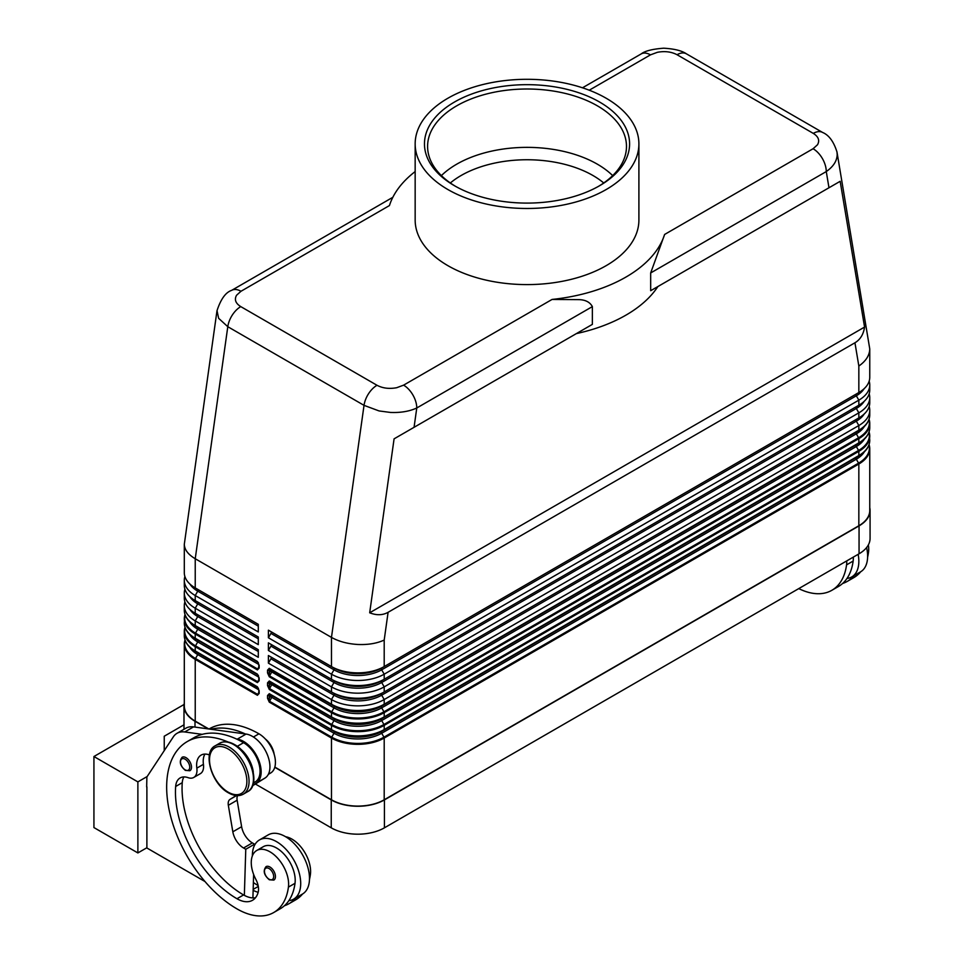 <?xml version="1.0" encoding="UTF-8"?>
<svg xmlns="http://www.w3.org/2000/svg" width="964" height="964" viewBox="0 0 964 964"><rect width="100%" height="100%" fill="white"/><g stroke="black" fill="none" stroke-linecap="round" stroke-linejoin="round"><path stroke-width="1.45" d="M450.345 182.967A93.231 53.827 180 0 1 461.117 175.508A93.231 53.827 180 0 1 592.956 175.508A93.231 53.827 180 0 1 603.729 182.967M269.281 676.764A1.241 0.723 120 0 1 269.546 675.897L271.8 671.98A1.554 0.892 120 0 0 271.8 670.185A1.241 1.012 120 0 0 270.306 670.751L269.281 670.161A1.241 0.723 180 0 1 267.522 670.161L267.522 672.872L269.281 676.764L331.471 712.661A37.295 21.533 0 0 0 384.202 712.661L384.202 716.891A1.241 0.723 60 0 1 383.949 717.469L858.575 443.44A1.241 0.723 -120 0 0 858.84 442.874L384.202 716.891A37.295 21.533 180 0 1 331.471 716.891L331.471 712.661A1.241 0.723 -60 0 1 331.724 711.794L269.546 675.897L269.101 669.04L333.99 706.082A33.728 19.473 0 0 0 381.684 706.082L856.321 432.053A33.728 19.473 0 0 0 856.357 432.041A1.554 0.892 -120 0 0 855.996 432.764A1.554 0.892 -120 0 0 856.321 433.848A33.728 19.473 0 0 0 864.322 426.486M267.522 672.872A1.241 0.723 0 0 0 269.281 672.872L270.306 671.113L333.99 707.877A33.728 19.473 0 0 0 381.684 707.877L856.321 433.848L858.575 437.764L383.949 711.794A36.921 21.316 180 0 1 331.724 711.794L333.99 707.877A1.554 0.892 -60 0 0 334.303 706.793A1.554 0.892 -60 0 0 333.99 706.082L269.546 668.883A1.241 0.723 120 0 1 269.281 668.305L267.522 670.161M869.167 406.495A37.295 21.533 180 0 1 869.757 410.303A37.295 21.533 180 0 1 858.84 425.534L384.202 699.551A37.295 21.533 180 0 1 331.471 699.551L331.471 704.214A1.241 0.723 120 0 0 331.724 704.78A36.921 21.316 0 0 0 383.949 704.78L858.575 430.751A1.241 0.723 -120 0 0 858.84 430.185L384.202 704.214A37.295 21.533 180 0 1 331.471 704.214L269.281 668.305M269.281 702.129A1.241 0.723 120 0 1 269.546 701.274L271.8 697.346A1.554 0.892 120 0 0 271.8 695.562A1.241 1.012 120 0 0 270.306 696.129L269.281 695.538A1.241 0.723 180 0 1 267.522 695.538L267.522 698.249L269.281 702.129L331.471 738.038A37.295 21.533 0 0 0 384.202 738.038L858.84 464.009A37.295 21.533 0 0 0 869.757 448.79L869.757 510.534A37.295 21.533 180 0 1 858.84 525.754L384.202 799.783A37.295 21.533 180 0 1 331.471 799.783L331.471 738.038A1.241 0.723 -60 0 1 331.724 737.171L269.546 701.274L269.101 700.177L269.546 694.249L331.724 730.158A36.921 21.316 0 0 0 383.949 730.158A1.241 0.723 -120 0 0 384.202 729.579A37.295 21.533 180 0 1 331.471 729.579L331.471 725.35A1.241 0.723 -60 0 1 331.724 724.482L269.546 688.585L269.101 681.729L333.99 718.77A33.728 19.473 0 0 0 381.684 718.77L856.321 444.741A33.728 19.473 0 0 0 856.357 444.717L856.321 444.741A1.554 0.892 -120 0 0 855.996 445.452A1.554 0.892 -120 0 0 856.321 446.537A33.728 19.473 0 0 0 864.322 439.174M268.402 685.778A1.241 0.723 0 0 0 269.281 685.561L270.306 683.801L271.8 684.669A1.554 0.892 120 0 0 271.8 682.874L269.546 681.56A1.241 0.723 120 0 1 269.281 680.994L267.522 682.849L267.522 685.561A1.241 0.723 0 0 0 268.402 685.778M267.522 685.561L269.281 689.453A1.241 0.723 120 0 1 269.546 688.585L271.8 684.669L333.99 720.566A1.554 0.892 -60 0 0 334.303 719.481A1.554 0.892 -60 0 0 333.99 718.77L271.8 682.874A1.241 1.012 120 0 0 270.306 683.44L269.281 682.849A1.241 0.723 180 0 1 267.522 682.849M267.522 698.249A1.241 0.723 0 0 0 269.281 698.249L270.306 696.49L333.99 733.255A33.728 19.473 0 0 0 381.684 733.255L856.321 459.226A33.728 19.473 0 0 0 864.322 451.863M383.949 730.158L856.321 457.43A33.728 19.473 0 0 0 856.357 457.406A1.554 0.892 -120 0 0 855.996 458.141A1.554 0.892 -120 0 0 856.321 459.226L858.575 463.142L383.949 737.171A36.921 21.316 180 0 1 331.724 737.171L333.99 733.255A1.554 0.892 -60 0 0 334.303 732.17A1.554 0.892 -60 0 0 333.99 731.459A33.728 19.473 0 0 0 381.684 731.459L858.575 456.129A1.241 0.723 -120 0 0 858.84 455.562L384.202 729.579L384.202 725.35A1.241 0.723 -120 0 0 383.949 724.482A36.921 21.316 180 0 1 331.724 724.482L333.99 720.566A33.728 19.473 0 0 0 381.684 720.566L856.321 446.537L858.575 450.453A1.241 0.723 60 0 1 858.84 451.321A37.295 21.533 0 0 0 869.757 436.102A37.295 21.533 0 0 0 869.058 431.944M258.81 664.835L258.81 667.546A1.241 0.723 0 0 0 259.171 668.052L259.171 665.341A1.241 0.723 180 0 1 258.81 664.835L257.665 662.027L258.473 662.907M258.918 667.835L257.665 669.04L195.487 633.143A36.921 21.316 180 0 1 185.088 614.863M186.124 616.96A36.921 21.316 0 0 0 195.487 626.118L257.665 662.027A1.241 0.723 -60 0 1 257.412 661.461L195.234 625.552L195.234 620.9A37.295 21.533 180 0 1 184.305 605.681A37.295 21.533 180 0 1 184.895 601.873M258.81 677.523L258.81 680.235A1.241 0.723 0 0 0 259.171 680.741L259.171 678.029A1.241 0.723 180 0 1 258.81 677.523L257.665 674.716L258.473 675.595M258.918 680.524L257.665 681.729L195.487 645.832A1.241 0.723 120 0 0 195.234 646.699L257.412 682.596L259.171 680.741M186.124 629.649A36.921 21.316 0 0 0 195.487 638.807L257.665 674.716A1.241 0.723 -60 0 1 257.412 674.137L195.234 638.24L195.234 634.011L257.412 669.908L259.171 668.052M258.918 693.212L257.665 694.417L195.487 658.508A36.921 21.316 180 0 1 185.088 640.241M186.124 642.337A36.921 21.316 0 0 0 195.487 651.495L258.473 688.284M258.81 690.212L258.81 692.923A1.241 0.723 0 0 0 259.171 693.429L259.171 690.718A1.241 0.723 180 0 1 258.81 690.212L257.665 687.392A1.241 0.723 -60 0 1 257.412 686.826L195.234 650.929A37.295 21.533 180 0 1 184.305 635.698L184.305 631.468A37.295 21.533 0 0 0 195.234 646.699L195.234 650.929A1.241 0.723 -60 0 0 195.487 651.495L197.753 652.797A33.728 19.473 180 0 1 197.704 652.785L197.753 652.797A1.554 0.892 -60 0 1 198.066 653.508A1.554 0.892 -60 0 1 197.753 654.592A33.728 19.473 180 0 1 189.739 647.23M217.008 310.589L218.635 318.313L227.793 326.7L364.031 405.35L331.471 637.397C338.822 641.506 347.606 643.868 357.837 644.482C368.067 644.904 376.852 643.434 384.202 640.06L388.094 612.309C382.696 615.333 376.55 615.502 369.682 612.791L394.083 438.849L592.366 324.374L592.366 306.612C589.848 301.949 585.088 299.623 578.099 299.623L552.059 299.442A139.84 80.735 0 0 0 625.913 277.09A139.84 80.735 0 0 0 664.618 234.457L650.676 272.945L650.676 290.706L840.162 181.304L864.575 327.073C863.479 334.375 860.262 339.617 854.948 342.774L388.094 612.309M377.008 385.275A18.641 10.761 -60 0 0 368.537 393.734A18.641 10.761 -60 0 0 364.031 405.35L379.045 410.929L390.396 412.435C400.626 412.857 409.423 411.375 416.773 407.989A18.641 10.761 -120 0 0 412.905 394.999A18.641 10.761 -120 0 0 403.591 385.154L396.71 387.709C389.275 389.094 382.708 388.287 377.008 385.275L240.771 306.612C235.565 303.335 234.156 299.539 236.566 295.249L240.976 291.273L389.444 205.561A139.84 80.735 0 0 1 415.159 171.568M392.842 197.295L231.661 290.357A18.641 10.761 60 0 1 240.976 291.273M589.245 90.206L650.483 54.852A18.641 10.761 -120 0 0 641.156 53.936L582.497 87.796M650.483 54.852L657.364 52.309C664.799 50.911 671.354 51.731 677.053 54.731L813.291 133.394C818.508 136.683 819.906 140.467 817.508 144.757L813.086 148.733A18.641 10.761 60 0 1 822.413 158.578A18.641 10.761 60 0 1 826.269 171.568C833.39 166.603 837.029 160.904 837.198 154.469L836.933 151.685M394.083 438.849L592.366 324.374M576.376 333.604A139.84 80.735 0 0 0 625.913 315.156A139.84 80.735 0 0 0 657.882 286.549M650.676 290.706L840.162 181.304M854.948 342.774L858.84 366.031C865.949 361.054 869.588 355.354 869.757 348.92L836.993 152.059C833.727 141.612 828.919 135.068 822.593 132.454A18.641 10.761 -60 0 1 822.617 132.466A18.641 10.761 -60 0 1 822.774 132.562M231.661 290.357C225.66 292.333 220.768 299.153 216.972 310.83L184.305 544.286C184.473 549.685 188.113 554.505 195.234 558.734L227.793 326.7A18.641 10.761 -60 0 1 232.3 315.071A18.641 10.761 -60 0 1 240.771 306.612M209.429 754.945A21.75 12.556 -120 0 0 201.127 755.101A21.75 12.556 -120 0 0 196.837 768.139A15.532 8.965 60 0 1 193.764 777.454A15.532 8.965 60 0 1 188.076 777.659A21.75 12.556 -120 0 0 180.111 777.948A21.75 12.556 -120 0 0 175.665 786.479A87.013 50.236 -120 0 0 236.975 898.737A31.077 17.942 -120 0 0 252.52 900.28A31.077 17.942 -120 0 0 258.123 892.459A15.532 8.965 -120 0 0 255.846 879.373A26.414 15.255 60 0 1 251.447 859.623A26.414 15.255 60 0 1 256.737 850.489A26.414 15.255 60 0 1 278.295 858.9A26.414 15.255 60 0 1 288.429 887.097A73.505 42.44 60 0 1 273.728 912.522A73.505 42.44 60 0 1 236.975 908.883A99.437 57.418 60 0 1 172.014 821.256A99.437 57.418 60 0 1 187.257 741.569A99.437 57.418 60 0 1 228.179 742.051M187.257 741.569L193.848 737.761A99.437 57.418 60 0 1 202.199 734.351A99.437 57.418 60 0 1 236.529 739.026A99.437 57.418 60 0 1 243.567 742.69A23.305 13.46 60 0 1 256.496 757.367A23.305 13.46 60 0 1 255.231 781.9L253.436 782.937M239.446 748.136A23.305 13.46 60 0 1 249.905 761.174A23.305 13.46 60 0 1 253.279 772.092M265.305 738.954A15.532 8.965 60 0 1 274.162 754.282M209.019 729.001L209.236 728.88A99.437 57.418 60 0 1 258.954 733.809A23.305 13.46 60 0 1 271.872 748.486A23.305 13.46 60 0 1 270.607 773.02L268.341 774.333M252.363 855.924A34.186 19.738 60 0 1 252.363 855.598A34.186 19.738 60 0 1 259.437 839.957A34.186 19.738 60 0 1 285.778 849.115A34.186 19.738 60 0 1 300.708 883.506A34.186 19.738 60 0 1 293.622 899.159A34.186 19.738 60 0 1 288.839 900.677A73.505 42.44 60 0 1 280.319 908.715L273.728 912.522M293.622 899.159L302.419 894.086A34.186 19.738 -120 0 0 309.492 878.433A34.186 19.738 -120 0 0 294.574 844.03A34.186 19.738 -120 0 0 268.233 834.872L259.437 839.957M275.439 876.529A7.772 4.483 60 0 1 273.824 880.096L269.317 879.771C263.931 875.131 262.835 870.745 266.052 866.636A7.772 4.483 60 0 1 269.944 867.022A7.772 4.483 60 0 1 275.439 876.529M191.499 767.175A7.772 4.483 60 0 1 189.884 770.73L185.377 770.405C179.991 765.765 178.906 761.391 182.112 757.282A7.772 4.483 60 0 1 186.004 757.656A7.772 4.483 60 0 1 191.499 767.175M868.371 544.877A26.414 15.255 60 0 1 868.54 552.179A73.505 42.44 60 0 1 867.612 557.204M846.729 560.903A26.414 15.255 60 0 1 846.561 564.868A73.505 42.44 60 0 1 831.86 590.293A73.505 42.44 60 0 1 798.758 588.606M853.321 557.096A26.414 15.255 60 0 1 853.152 561.06A73.505 42.44 60 0 1 846.982 578.448A34.186 19.738 -120 0 0 851.754 576.93A34.186 19.738 -120 0 0 858.84 561.277A34.186 19.738 -120 0 0 858.153 554.312M866.6 547.552A34.186 19.738 60 0 1 867.624 556.204A34.186 19.738 60 0 1 860.551 571.845L851.754 576.93M606.139 189.559A111.872 64.588 180 0 1 484.217 203.561A111.872 64.588 180 0 1 415.159 143.889A111.872 64.588 180 0 1 447.923 98.22A111.872 64.588 180 0 1 569.845 84.217A111.872 64.588 180 0 1 638.903 143.889A111.872 64.588 180 0 1 606.139 189.559M638.903 143.889L638.903 220.009A111.872 64.588 180 0 1 606.139 265.678A111.872 64.588 180 0 1 484.217 279.68A111.872 64.588 180 0 1 415.159 220.009L415.159 143.889M455.635 186.389A99.437 57.406 180 0 1 427.594 146.42A99.437 57.406 180 0 1 456.719 105.823A99.437 57.406 180 0 1 565.085 93.375A99.437 57.406 180 0 1 626.48 146.42A99.437 57.406 180 0 1 598.427 186.389M454.514 102.015A102.546 59.202 180 0 1 599.548 102.015A102.546 59.202 180 0 1 599.548 185.751L599.548 185.751A102.546 59.202 180 0 1 454.514 185.751A102.546 59.202 180 0 1 454.514 102.015M441.392 175.605A99.437 57.406 180 0 1 456.719 164.181A99.437 57.406 180 0 1 597.355 164.181A99.437 57.406 180 0 1 612.67 175.605M184.076 704.479L93.93 756.523L137.876 781.888L137.876 852.935L146.89 847.742M147.155 776.538L137.876 781.888M183.991 724.82L164.242 736.219L164.242 750.631M137.876 852.935L93.93 827.57L93.93 756.523M146.89 786.841L146.89 847.995L205.007 881.542M146.673 786.973L146.89 776.948L173.351 736.833A31.077 17.942 60 0 1 177.051 733.291A31.077 17.942 60 0 1 184.751 731.965L202.199 734.351M854.128 575.556A73.505 42.44 60 0 1 847.248 581.413A73.505 42.44 60 0 1 842.584 583.485M846.982 578.448A73.505 42.44 60 0 1 838.463 586.486L831.86 590.293M860.719 571.748A73.505 42.44 60 0 1 853.839 577.605L847.248 581.413M331.471 799.783L274.836 767.079M869.757 507.739A37.596 21.714 180 0 1 870.07 510.534A37.596 21.714 180 0 1 859.057 525.874L384.419 799.903A37.596 21.714 180 0 1 331.242 799.903L274.776 767.308M252.58 785.756L265.016 778.044A24.859 14.352 -120 0 0 267.028 753.92A24.859 14.352 -120 0 0 246.085 734.062L193.547 726.892A31.077 17.942 -120 0 0 185.847 728.206L177.051 733.291M254.52 845.308L254.556 844.187L252.363 842.91A15.532 8.965 60 0 1 241.627 826.714L237.132 800.216A9.327 5.386 60 0 1 237.602 795.637M252.905 897.918L253.628 874.444M236.529 739.026L237.301 739.135A24.859 14.352 60 0 1 258.232 758.993A24.859 14.352 60 0 1 256.231 783.117L252.773 785.262M236.18 795.553L230.035 799.373A9.327 5.386 -120 0 0 228.335 805.289L232.83 831.799A15.532 8.965 -120 0 0 243.567 847.995L245.772 849.26L254.556 844.187M245.772 849.26L244.35 895.363A31.077 17.942 -120 0 0 255.46 897.761M183.919 776.924A21.75 12.556 -120 0 0 182.256 782.672A87.013 50.236 -120 0 0 243.567 894.929A31.077 17.942 -120 0 0 244.35 895.363M204.934 754.089A21.75 12.556 -120 0 0 203.428 764.332A15.532 8.965 60 0 1 200.355 773.658L193.764 777.454M210.983 729.278A99.437 57.418 60 0 1 245.314 733.953M295.996 897.785A73.505 42.44 60 0 1 289.116 903.642A73.505 42.44 60 0 1 284.452 905.726M253.134 890.29A31.077 17.942 -120 0 0 258.171 892.303M256.737 850.489L263.329 846.681A26.414 15.255 60 0 1 284.886 855.092A26.414 15.255 60 0 1 295.02 883.301A73.505 42.44 60 0 1 288.839 900.677M253.375 882.542A87.013 50.236 -120 0 0 258.123 885.567M285.597 836.728A26.414 15.255 60 0 1 310.408 874.42A73.505 42.44 60 0 1 309.48 879.445M302.588 893.977A73.505 42.44 60 0 1 295.707 899.834L289.116 903.642M208.26 728.904L195.005 721.253A37.596 21.714 180 0 1 183.991 705.901A37.596 21.714 180 0 1 184.305 703.118M255.388 784.021L331.242 827.823A37.596 21.714 0 0 0 384.419 827.823L859.057 553.794A37.596 21.714 0 0 0 870.07 538.442L870.07 510.534M869.167 381.129A37.295 21.533 180 0 1 869.757 384.937A37.295 21.533 180 0 1 858.84 400.156L384.202 674.185A37.295 21.533 180 0 1 331.471 674.185L268.402 637.77L268.402 630.167L331.471 666.57L331.471 637.397L195.234 558.734L195.234 587.919L258.292 624.323L258.292 631.938L195.234 595.523A37.295 21.533 180 0 1 184.305 580.304A37.295 21.533 180 0 1 184.895 576.496M369.682 612.791L864.575 327.073M258.653 693.767L258.81 692.923M869.757 348.92L869.757 377.322A37.295 21.533 0 0 1 858.84 392.541L384.202 666.57A37.295 21.533 0 0 1 331.471 666.57L333.99 668.028A1.554 0.892 -60 0 1 334.303 668.739A1.554 0.892 -60 0 1 333.99 669.823L331.471 674.185L331.471 679.259L333.99 680.717A1.554 0.892 -60 0 1 334.303 681.428A1.554 0.892 -60 0 1 333.99 682.5L331.471 686.874L331.471 691.947L333.99 693.393A1.554 0.892 -60 0 1 334.303 694.104A1.554 0.892 -60 0 1 333.99 695.189L331.471 699.551L268.402 663.148L268.402 655.532L331.471 691.947A37.295 21.533 0 0 0 384.202 691.947L858.84 417.918A37.295 21.533 0 0 0 869.757 402.699L869.757 397.614A37.295 21.533 180 0 1 858.84 412.845L384.202 686.874A37.295 21.533 180 0 1 331.471 686.874L268.402 650.459L268.402 642.843L331.471 679.259A37.295 21.533 0 0 0 384.202 679.259L858.84 405.229A37.295 21.533 0 0 0 869.757 390.01L869.757 384.937M184.305 580.304L184.305 585.377A37.295 21.533 0 0 0 195.234 600.596L258.292 637.011L258.292 644.627L195.234 608.212A37.295 21.533 180 0 1 184.305 592.993A37.295 21.533 180 0 1 184.895 589.185M184.305 592.993L184.305 598.066A37.295 21.533 0 0 0 195.234 613.285L258.292 649.7L258.292 657.303L195.234 620.9L197.753 616.538A33.728 19.473 180 0 1 189.872 609.381M208.839 728.977L195.234 721.12A37.295 21.533 180 0 1 184.305 705.901L184.305 644.157A37.295 21.533 0 0 0 195.234 659.376A1.241 0.723 -60 0 1 195.487 658.508L197.753 654.592L258.786 689.838M258.653 681.078L258.81 680.235M258.653 668.389L258.81 667.546M184.305 544.286L184.305 572.688A37.295 21.533 0 0 0 195.234 587.919L197.753 589.366A33.728 19.473 180 0 1 197.704 589.341L197.753 589.366A1.554 0.892 -60 0 1 198.066 590.076A1.554 0.892 -60 0 1 197.753 591.161A33.728 19.473 180 0 1 189.872 584.003M258.292 637.011L195.234 600.596L195.234 595.523L197.753 591.161L258.292 626.118M258.292 649.7L195.234 613.285L195.234 608.212L197.753 603.85A33.728 19.473 180 0 1 189.872 596.692M269.281 693.682L331.471 729.579A1.241 0.723 120 0 0 331.724 730.158L269.546 694.249A1.241 0.723 120 0 1 269.281 693.682L267.522 695.538M268.402 655.532L333.99 693.393A33.728 19.473 0 0 0 381.684 693.393L384.202 691.947L381.684 693.393A1.554 0.892 -120 0 0 381.358 694.104A1.554 0.892 -120 0 0 381.684 695.189L384.202 699.551L384.202 704.214A1.241 0.723 -120 0 1 383.949 704.78L381.684 706.082A1.554 0.892 -120 0 0 381.358 706.793A1.554 0.892 -120 0 0 381.684 707.877L383.949 711.794A1.241 0.723 -120 0 1 384.202 712.661L858.84 438.632L858.84 442.874A37.295 21.533 180 0 0 869.757 427.642C869.588 433.86 865.865 439.126 858.575 443.44L856.321 444.741L858.575 443.44A36.921 21.316 0 0 0 867.949 434.282M268.402 630.167L333.99 668.028A33.728 19.473 0 0 0 381.684 668.028L856.321 393.999A33.728 19.473 0 0 0 856.357 393.975A1.554 0.892 -120 0 0 855.996 394.71A1.554 0.892 -120 0 0 856.321 395.794A33.728 19.473 0 0 0 864.19 388.637M270.92 631.613A1.554 0.892 -60 0 1 270.92 633.408L268.402 637.77M268.402 642.843L333.99 680.717A33.728 19.473 0 0 0 381.684 680.717L856.321 406.688A33.728 19.473 0 0 0 856.357 406.663A1.554 0.892 -120 0 0 855.996 407.398A1.554 0.892 -120 0 0 856.321 408.483A33.728 19.473 0 0 0 864.19 401.325M869.167 393.818A37.295 21.533 180 0 1 869.757 397.614M270.92 644.301A1.554 0.892 -60 0 1 270.92 646.097L268.402 650.459M856.321 419.376L381.684 693.393L856.321 419.376A33.728 19.473 0 0 0 856.357 419.352L856.321 419.376A1.554 0.892 -120 0 0 855.996 420.087A1.554 0.892 -120 0 0 856.321 421.172A33.728 19.473 0 0 0 864.19 414.014M270.92 656.99A1.554 0.892 -60 0 1 270.92 658.786L268.402 663.148M269.281 680.994L331.471 716.891A1.241 0.723 120 0 0 331.724 717.469A36.921 21.316 0 0 0 383.949 717.469L856.321 444.741M856.321 457.43L381.684 731.459A1.554 0.892 -120 0 0 381.358 732.17A1.554 0.892 -120 0 0 381.684 733.255L383.949 737.171A1.241 0.723 -120 0 1 384.202 738.038L384.202 799.783M383.949 717.469L381.684 718.77A1.554 0.892 -120 0 0 381.358 719.481A1.554 0.892 -120 0 0 381.684 720.566L383.949 724.482L858.575 450.453A36.921 21.316 180 0 0 868.974 432.173M270.92 658.786L333.99 695.189A33.728 19.473 0 0 0 381.684 695.189L856.321 421.172L858.84 425.534L858.84 430.185A37.295 21.533 180 0 0 869.757 414.954L869.757 410.303M856.321 406.688L381.684 680.717A1.554 0.892 -120 0 0 381.358 681.428A1.554 0.892 -120 0 0 381.684 682.5L856.321 408.483L858.84 412.845L858.84 417.918M270.92 646.097L333.99 682.5A33.728 19.473 0 0 0 381.684 682.5L384.202 686.874L384.202 691.947M856.321 393.999L381.684 668.028A1.554 0.892 -120 0 0 381.358 668.739A1.554 0.892 -120 0 0 381.684 669.823L856.321 395.794L858.84 400.156L858.84 405.229M270.92 633.408L333.99 669.823A33.728 19.473 0 0 0 381.684 669.823L384.202 674.185L384.202 679.259M257.677 674.716L197.753 640.12A33.728 19.473 180 0 1 197.704 640.096L197.753 640.12A1.554 0.892 -60 0 1 198.066 640.831A1.554 0.892 -60 0 1 197.753 641.916A33.728 19.473 180 0 1 189.739 634.541M257.677 662.027L197.753 627.431A33.728 19.473 180 0 1 197.704 627.407L197.753 627.431A1.554 0.892 -60 0 1 198.066 628.142A1.554 0.892 -60 0 1 197.753 629.227L195.487 633.143A1.241 0.723 -60 0 0 195.234 634.011A37.295 21.533 0 0 1 184.305 618.78A37.295 21.533 0 0 1 185.016 614.622M195.234 613.285L197.753 614.743A33.728 19.473 180 0 1 197.704 614.719L197.753 614.743A1.554 0.892 -60 0 1 198.066 615.454A1.554 0.892 -60 0 1 197.753 616.538L258.292 651.495M195.234 600.596L197.753 602.054A33.728 19.473 180 0 1 197.704 602.03L197.753 602.054A1.554 0.892 -60 0 1 198.066 602.765A1.554 0.892 -60 0 1 197.753 603.85L258.292 638.807M813.291 133.394A18.641 10.761 -60 0 1 821.762 132.056A18.641 10.761 -60 0 1 822.593 132.454M677.053 54.731A18.641 10.761 -60 0 1 685.524 53.406A18.641 10.761 -60 0 1 686.356 53.803A18.641 10.761 -60 0 1 686.38 53.815C681.849 50.682 674.306 48.815 663.714 48.2C652.387 49.056 644.868 50.971 641.156 53.936M869.082 419.183L869.757 423.413A37.295 21.533 0 0 1 858.84 438.632A1.241 0.723 -120 0 0 858.575 437.764A36.921 21.316 180 0 0 868.974 419.497M858.84 525.754L858.84 464.009A1.241 0.723 -120 0 0 858.575 463.142A36.921 21.316 180 0 0 868.974 444.862M258.81 667.076L257.665 669.04A1.241 0.723 -60 0 0 257.412 669.908M184.305 610.332C184.486 616.538 188.209 621.804 195.487 626.118L197.753 627.431L195.487 626.118A1.241 0.723 -60 0 1 195.234 625.552A37.295 21.533 180 0 1 184.305 610.332L184.305 605.681M258.81 679.765L257.665 681.729A1.241 0.723 -60 0 0 257.412 682.596M184.305 623.021C184.486 629.227 188.209 634.493 195.487 638.807L197.753 640.12L195.487 638.807A1.241 0.723 -60 0 1 195.234 638.24A37.295 21.533 180 0 1 184.305 623.021L184.992 614.562M258.81 692.441L257.665 694.417A1.241 0.723 -60 0 0 257.412 695.285L259.171 693.429M414.062 427.317L416.773 407.989L592.366 306.612M650.676 272.945L826.269 171.568L828.98 187.763M233.686 744.594A27.968 16.147 60 0 1 251.953 769.236A27.968 16.147 60 0 1 247.664 791.649C260.846 785.467 251.423 753.366 234.457 744.521C228.854 741.364 223.925 740.93 219.696 743.208A27.968 16.147 60 0 1 233.686 744.594M243.277 794.191C239.048 796.469 234.119 796.035 228.516 792.878C211.55 784.033 202.127 751.932 215.309 745.75A27.968 16.147 60 0 1 229.287 747.136A27.968 16.147 60 0 1 247.555 771.778A27.968 16.147 60 0 1 243.277 794.191L247.664 791.649M228.191 749.028A26.414 15.255 60 0 1 246.868 781.382A26.414 15.255 60 0 1 228.191 792.167A26.414 15.255 60 0 1 209.513 759.813A26.414 15.255 60 0 1 228.191 749.028M243.567 742.69L237.24 746.353M258.954 733.809L253.424 737.002M273.68 876.529A6.531 3.772 -120 0 0 269.064 868.54A6.531 3.772 -120 0 0 264.449 871.203A6.531 3.772 -120 0 0 269.064 879.192A6.531 3.772 -120 0 0 273.68 876.529M189.739 767.175A6.531 3.772 -120 0 0 185.124 759.186A6.531 3.772 -120 0 0 180.509 761.849A6.531 3.772 -120 0 0 185.124 769.838A6.531 3.772 -120 0 0 189.739 767.175M867.455 552.806L868.54 552.179M846.561 564.868L853.152 561.06M184.751 731.965L193.547 726.892M237.301 739.135L246.085 734.062M243.567 847.995L252.363 842.91M232.83 831.799L241.627 826.714M228.335 805.289L237.132 800.216M230.035 799.373L236.578 795.589M256.231 783.117L265.016 778.044M258.292 886.434L253.171 889.386M310.408 874.42L309.324 875.035M203.428 764.332L196.837 768.139M182.256 782.672L175.665 786.479M243.567 894.929L236.975 898.737M295.02 883.301L288.429 887.097M195.005 727.097L195.005 721.253M331.242 827.823L331.242 799.903M552.059 299.442L403.591 385.154M813.086 148.733L664.618 234.457M259.171 690.718L257.412 686.826M185.016 640A37.295 21.533 0 0 0 184.305 644.157L184.992 639.927M195.234 721.12L195.234 659.376L257.412 695.285M269.281 689.453L331.471 725.35A37.295 21.533 0 0 0 384.202 725.35L858.84 451.321L858.84 455.562A37.295 21.533 180 0 0 869.757 440.331L869.082 431.872M259.171 665.341L257.412 661.461M259.171 678.029L257.412 674.137M258.786 677.15L197.753 641.916L195.487 645.832A36.921 21.316 180 0 1 185.088 627.552M185.016 627.311A37.295 21.533 0 0 0 184.305 631.468L184.992 627.239M258.786 664.461L197.753 629.227A33.728 19.473 180 0 1 189.739 621.852M258.292 624.323L195.234 587.919M257.677 687.404L195.487 651.495C188.209 647.181 184.486 641.916 184.305 635.698M869.082 444.561L869.757 448.79A37.295 21.533 0 0 0 869.058 444.621M869.757 440.331C869.588 446.549 865.865 451.803 858.575 456.129L858.575 456.129A36.921 21.316 0 0 0 867.949 446.971M869.757 427.642L869.757 423.413A37.295 21.533 0 0 0 869.058 419.256M869.757 414.954C869.588 421.172 865.865 426.437 858.575 430.751L858.575 430.751A36.921 21.316 0 0 0 867.949 421.593M383.949 704.78L856.357 432.041M384.202 666.57L384.202 640.06M858.84 392.541L858.84 366.031M859.057 553.794L859.057 525.874M384.419 827.823L384.419 799.903M822.617 132.466L686.38 53.815M215.309 745.75L219.696 743.208M183.991 729.278L183.991 705.901"/></g></svg>
